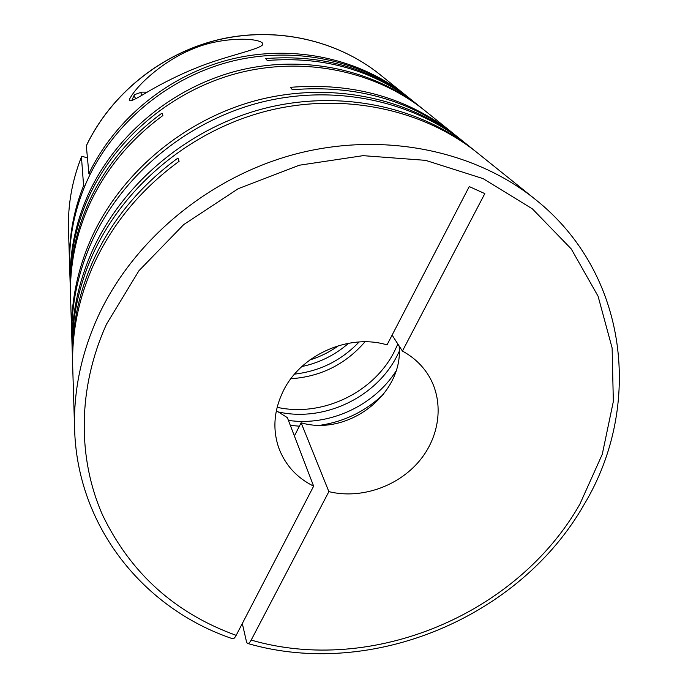 <?xml version="1.0" encoding="UTF-8"?>
<svg xmlns="http://www.w3.org/2000/svg" width="688" height="688" viewBox="0 0 688 688"><rect width="100%" height="100%" fill="white"/><g stroke="black" fill="none" stroke-linecap="round" stroke-linejoin="round"><path stroke-width="1.03" d="M277.135 407.313C322.018 417.324 373.395 392.934 394.215 351.809L397.862 344.017M277.832 411.837C323.283 422.466 375.751 397.888 396.924 356.117L399.272 351.336M463.686 141.84L461.94 140.429C408.861 97.791 331.023 81.236 257.604 100.13C184.264 119.239 120.546 172.92 91.057 238.874C77.219 270.367 70.769 302.359 71.724 334.85L70.546 296.39C69.66 265.981 75.611 236.13 88.399 206.821C104.679 170.547 129.499 140.12 162.867 115.558L161.998 113.107C128.905 137.471 104.284 167.666 88.133 203.674C75.456 232.759 69.548 262.403 70.434 292.598L70.494 294.49M455.189 135.02L424.72 110.519C375.846 71.285 304.982 56.012 238.461 72.988C172.017 90.188 114.457 138.847 87.754 199.116C75.224 227.883 69.393 257.217 70.262 287.12L70.434 292.598M423.292 109.383L421.873 108.231C373.335 69.264 302.995 54.094 236.999 70.924C171.08 87.978 113.993 136.258 87.505 196.08C75.069 224.649 69.29 253.777 70.15 283.473L70.219 285.296M414.271 102.134L409.007 97.894C361.965 60.131 294.043 45.417 230.42 61.602C166.874 77.993 111.895 124.545 86.37 182.389C74.39 210.003 68.809 238.203 69.651 266.978L70.15 283.473M69.548 263.633L68.499 229.517C67.785 204.895 72.094 180.712 81.442 156.967L83.592 185.657C73.453 211.242 68.774 237.231 69.548 263.633L69.6 265.301M88.89 173.634L86.327 145.804C111.043 94.093 161.259 53.501 218.586 39.749C275.983 26.213 336.957 40.067 379.793 74.424L406.402 95.804C360.478 58.962 294.61 44.127 232.398 58.893C170.254 73.883 115.696 117.88 88.89 173.634L90.205 174.176M407.7 96.853L406.402 95.804M421.873 108.231L415.638 103.217C373.765 70.314 324.315 56.072 267.288 60.492L265.645 58.583C322.242 54.206 371.331 68.361 412.929 101.041M262.42 43.026C256.658 37.307 219.369 37.04 191.969 49.304C165.498 59.873 137.806 83.497 129.559 99.081L129.292 100.62C131.511 101.764 139.853 96.466 149.201 90.979C161.517 83.755 179.912 74.424 195.246 68.361C223.849 56.313 260.872 49.381 262.842 44.367L262.42 43.026M72.541 361.656L72.326 354.492C71.337 320.952 78.036 287.885 92.416 255.291C123.057 187.007 189.329 131.262 265.516 111.353C341.79 91.659 422.475 108.721 477.257 152.736L535.101 199.21C474.109 150.173 382.709 131.262 295.625 154.026C208.627 177.014 132.603 240.602 97.584 317.529C81.141 354.251 73.478 391.291 74.588 428.658L72.696 366.627C71.69 332.45 78.544 298.721 93.258 265.439C112.015 224.219 140.636 189.501 179.112 161.293L177.96 158.042C139.845 185.992 111.499 220.409 92.914 261.285C78.337 294.283 71.543 327.737 72.541 361.656L72.636 364.133M475.391 151.257L473.55 149.76C419.181 106.072 339.184 89.139 263.599 108.627C188.108 128.346 122.455 183.593 92.089 251.318C77.839 283.645 71.199 316.446 72.18 349.736L72.266 352.11M473.55 149.76L465.441 143.242C411.974 100.285 333.482 83.618 259.41 102.693C185.425 121.991 121.122 176.137 91.366 242.632C77.4 274.374 70.898 306.607 71.862 339.339L72.18 349.736M71.724 334.85L71.801 337.094M461.94 140.429L456.884 136.362C410.848 100.164 356.014 84.624 292.383 89.724L290.327 87.333C353.426 82.293 407.829 97.73 453.521 133.661M247.353 643.392L246.553 642.007L242.305 623.534M276.352 410.719L287.352 417.633L313.642 486.167C296.743 477.773 285.09 464.933 278.683 447.664C272.457 429.174 273.944 410.366 283.138 391.266C300.527 354.836 348.919 333.276 387.026 344.886L469.25 186.568L484.825 193.612L402.42 351.078C412.783 356.711 421.09 364.219 427.36 373.593C444.577 399.573 440.681 435.848 419.061 461.347C397.458 486.88 360.452 499.385 328.873 491.636L301.12 422.785L294.395 435.986M135.613 94.265L134.108 95.322L134.134 96.191L135.837 98.771M147.215 92.132L141.556 92.14L141.049 93.559L142.038 95.193M313.642 486.167L236.173 635.342C234.66 638.129 233.378 639.229 232.329 638.645C144.239 608.906 77.176 527.214 74.588 428.658M83.592 185.657L84.762 186.138M81.442 156.967L81.459 156.847C81.562 156.193 83.446 156.546 87.118 157.905L87.453 158.042M392.108 335.099L402.42 351.078M247.327 643.375C248.402 643.908 249.692 642.807 251.189 640.081L328.873 491.636M290.31 425.356L299.375 426.207M320.969 425.15C345.238 421.297 366.222 410.839 383.921 393.785M399.126 345.969C403.899 393.588 348.343 436.682 301.12 422.785M288.418 420.402C329.139 426.379 373.593 406.023 395.927 371.245M294.567 374.117C319.937 371.167 341.446 360.46 359.084 341.979M290.886 378.735C320.703 376.697 345.402 364.391 364.984 341.816M301.877 366.532C319.481 362.825 335.065 355.06 348.618 343.235M309.763 360.005C320.169 356.754 329.801 351.955 338.659 345.608M236.173 635.342C175.251 613.386 130.746 573.362 102.667 515.269C77.434 458.337 77.477 388.213 106.545 324.117L138.907 270.78L183.67 224.632L238.272 188.667L299.366 165.215L363.118 155.66L425.571 160.347L483.045 178.605L532.4 208.868L571.255 248.936L598.078 296.218L612.122 347.973L613.335 401.508L602.267 454.304L579.898 504.098C517.29 614.513 372.131 675.315 251.189 640.081M134.108 95.322L131.683 100.792M262.601 44.901L262.842 44.367M584.301 504.209C642.884 406.823 629.021 273.669 535.101 199.21M584.052 504.631C519.75 617.48 371.821 679.4 247.878 643.538M141.556 92.14L134.753 94.566M379.793 74.424C337.369 40.411 277.324 26.445 220.547 39.19C162.454 52.469 111.361 93.31 86.344 145.675M68.499 229.517C67.785 204.843 72.102 180.617 81.459 156.847"/></g></svg>
